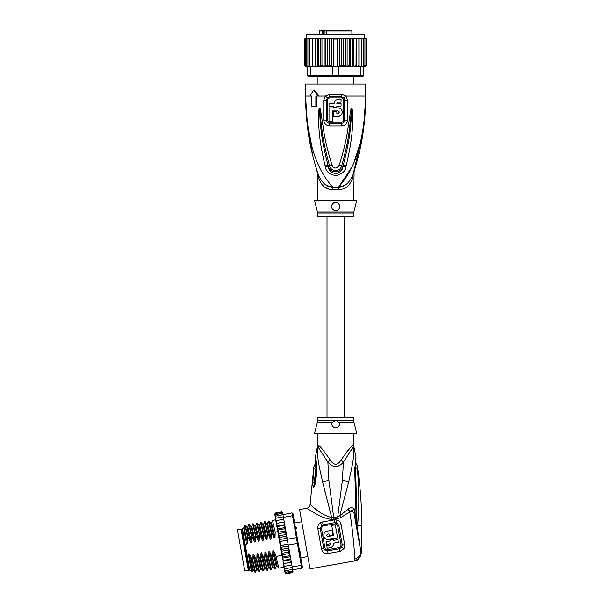 <?xml version="1.0" encoding="UTF-8"?>
<svg xmlns="http://www.w3.org/2000/svg" width="604" height="604" viewBox="0 0 604 604"><rect width="100%" height="100%" fill="white"/><g stroke="black" fill="none" stroke-linecap="round" stroke-linejoin="round"><path stroke-width="0.91" d="M244.763 570.939L237.508 529.814L241.072 529.187L248.319 570.312L244.763 570.939M299.252 550.969L300.566 552.109L300.724 553.015L299.841 554.321M294.948 526.59L296.224 527.519L296.383 528.424L295.545 529.942M300.566 552.109L300.724 553.015M296.224 527.519L296.383 528.424M317.568 433.347L317.568 444.589L318.618 445.39C320.294 446.424 324.174 451.294 330.26 459.999C333.846 465.609 337.432 465.609 341.018 459.999C349.218 448.787 353.416 443.653 353.627 444.589A8.033 7.995 -90 0 0 353.778 446.167C354.389 457.726 352.064 466.439 348.818 481.388L339.773 515.748L337.712 516.76L333.695 517.522L328.916 480.512L327.866 462.128C333.061 468.1 338.24 468.1 343.412 462.128L353.778 446.167L356.005 457.756L355.431 459.591M341.018 459.999L343.412 462.128L342.37 480.422L337.712 516.76L338.044 518.496L340.754 517.62L349.739 511.95C352.291 526.507 354.858 552.313 354.518 558.896L355.099 560.874L357.862 559.84L355.099 560.874L310.026 568.825L299.561 509.512L306.779 508.236L314.601 513.023C320.86 516.775 326.605 518.904 331.83 519.402L338.044 518.496M340.052 551.376L344.008 548.659L341.811 547.209L339.591 548.742L327.647 550.848C325.639 551.037 324.333 550.138 323.744 548.16L320.279 528.5L321.69 525.231L334.903 522.588L336.353 522.649L338.799 525.238L342.264 544.899L341.811 547.209L340.739 546.612L339.395 547.639L340.052 551.376L328.115 553.483C324.771 553.944 322.544 552.418 321.426 548.908L317.863 528.711C317.568 526.235 318.346 524.31 320.203 522.936L322.551 521.954L334.42 519.863L336.964 519.976C339.214 520.671 340.603 522.218 341.132 524.604L344.695 544.808L344.008 548.659M340.754 517.62L339.773 515.748L342.747 513.785M355.009 518.693L354.05 513.279C353.627 511.92 352.343 511.271 350.199 511.339L349.739 511.95L347.459 509.61L339.773 515.748M347.459 509.61L348.327 508.862C350.735 507.269 352.766 507.315 354.42 508.998L356.254 520.716L354.631 466.877C356.043 455.046 356.043 455.046 354.631 466.877L355.152 467.285C355.892 457.258 355.892 457.258 355.152 467.285M354.042 513.234L353.74 512.554M353.355 512.139L352.864 511.807M355.016 467.647L355.582 467.919C355.688 461.72 355.688 461.72 355.582 467.919L357.44 468.417C357.228 465.027 357.228 465.027 357.44 468.417C359.388 497.953 358.98 502.807 357.878 522.747L357.039 525.782L360.656 550.757M332.155 519.417L322.483 481.479C319.327 466.854 316.926 458.361 317.5 446.167L327.866 462.128L330.26 459.999M314.571 513.007L313.672 512.486M338.761 462.936L339.214 462.468M339.773 461.803L340.203 461.229M348.802 449.497L346.749 451.913M343.072 456.828L342.498 457.673M334.027 519.259L333.695 517.522L332.041 517.545C319.712 515.038 310.365 503.887 310.094 504.491L313.853 466.718L315.983 462.302M325.231 492.645L324.929 491.452M316.775 463.902C315.016 455.25 315.046 455.514 316.866 464.702L316.239 476.835L315.016 484.74L313.657 487.813C313.136 487.753 312.857 486.243 312.827 483.298L313.695 468.576C313.914 466.084 313.906 466.077 313.695 468.583L315.696 467.858C315.711 461.939 315.696 461.932 315.658 467.836M317.651 444.589A8.033 7.995 -90 0 1 317.5 446.167L315.318 457.462C315.099 461.267 315.469 457.258 316.043 465.684L316.005 467.375A6.025 1.065 -176.4 0 0 316.005 467.413M337.644 421.637L339.591 423.011C339.697 425.82 338.376 427.39 335.635 427.723L335.643 427.723C332.932 427.443 331.611 425.873 331.687 423.011L332.683 422.256L317.327 422.256L314.556 433.347L356.722 433.347L353.944 422.256L338.663 422.309M335.681 427.723L336.587 427.609M335.635 427.723A4.017 4.017 0 0 1 334.692 427.609M333.234 426.93L333.748 427.247A4.017 4.017 0 0 1 332.963 426.703M331.853 425.042A4.017 4.017 0 0 1 331.634 424.046M338.346 426.673A4.017 4.017 0 0 1 337.53 427.255M317.327 422.256L317.568 420.309L335.635 420.309L331.8 422.913M331.626 423.578L331.634 423.993M335.635 420.309L353.71 420.309L353.71 417.281L317.568 417.281L317.568 420.309M316.866 464.702L316.164 466.061M316.889 466.884A6.025 1.065 -176.4 0 0 316.005 467.375L313.755 487.073L316.088 467.647M316.889 466.952A6.025 1.065 -176.4 0 0 315.998 467.443M316.239 476.835L315.265 476.971M313.838 487.73L315.084 478.579M313.657 487.813L314.246 482.588L312.827 483.298M313.695 468.576L316.096 467.579M354.85 560.482C358.799 559.319 360.913 556.782 361.177 552.871L361.736 552.97L357.862 559.84M358.308 480.859L358.18 478.232M357.341 467.134L357.364 467.571M357.878 522.747L357.221 522.536L357.07 525.533L356.096 489.399L355.311 489.104M357.123 525.797L355.582 467.919M356.73 524.415L356.254 520.716L356.873 520.61M354.518 558.896C358.889 557.824 360.935 555.114 360.656 550.75L354.05 513.279L354.42 508.998L350.199 511.339L348.327 508.862M356.315 497.59L356.096 489.399M356.005 457.756L355.854 459.757C355.326 461.32 355.099 463.804 355.175 467.194L356.111 489.361M361.736 552.97L361.736 525.699C361.736 505.631 360.256 485.676 357.296 465.827L355.28 462.045M344.695 544.808L341.049 544.944L340.739 546.612M339.395 547.639L327.451 549.746C326.137 549.799 325.284 549.149 324.899 547.79L321.426 548.908M317.863 528.711L321.479 528.394L322.4 526.167L323.231 525.82L336.005 523.774L337.628 525.548L341.049 544.944M333.4 544.302L333.355 543.222C333.506 545.676 332.442 547.194 330.169 547.783L330.531 547.7M331.264 547.413L332.102 546.846M332.721 546.144L333.182 545.253M326.855 539.357L337.591 537.87L335.288 524.823L331.732 525.45L333.514 535.529L327.964 536.495C326.477 535.824 326.409 535.031 327.753 534.102L327.383 534.23M337.591 537.87L327.964 539.5C323.004 539.817 322.287 531.686 327.232 531.135L326.175 531.467M325.216 532.086L324.559 532.803M324.046 533.725L323.82 534.502M323.797 535.937L323.872 536.314M324.091 536.964L324.363 537.477M324.99 538.277L325.79 538.904M330.169 547.783L327.202 548.304L326.726 545.616L329.693 545.095L330.667 543.698L326.515 544.431L326.039 541.743L330.192 541.01L329.988 539.825L333.544 539.198L333.755 540.384L337.908 539.651L338.383 542.339L333.355 543.222M327.232 531.135L331.974 530.297L332.812 535.046L329.256 535.673L328.938 533.891L327.753 534.102M283.782 519.395L283.419 517.326L292.517 515.718L292.011 512.864L292.94 513.513L302.423 567.292L301.774 568.228L301.268 565.374L301.962 564.687M293.401 516.126L292.517 515.718L296.39 537.688L297.221 537.794M292.744 572.501L292.789 570.463L292.087 571.12L292.676 569.829L292.902 571.082L292.268 572.154L285.941 573.264L285.043 572.766L284.522 569.814L284.635 570.455L285.496 570.712L284.522 569.814L284.159 567.79L284.303 568.598L285.141 568.719L284.159 567.79L283.903 566.318L284.718 566.295L283.737 565.352L283.435 563.645L284.22 563.479L283.216 562.399L282.929 560.776L283.661 560.323L282.612 558.994L282.393 557.741L283.057 556.873L281.925 555.114L282.408 553.189L281.275 551.263L281.728 549.346L280.732 547.451L288.342 546.107L287.293 539.296L296.39 537.688L297.394 543.404L298.142 543.019M288.297 545.004L297.394 543.404L301.268 565.374L292.177 566.975L291.339 562.249L283.435 563.645L283.216 562.399M301.774 568.228L292.676 569.829L292.177 566.975M292.011 512.864L275.862 516.095L275.145 516.631L275.258 517.273L275.862 516.095M283.419 517.326L282.982 514.842M292.615 569.459L285.496 570.712M292.261 567.466L285.141 568.719M291.045 565.178L291.815 564.921L291.641 563.955L291.045 565.178L284.718 566.295M283.872 566.129L283.435 563.675L291.347 562.279L288.614 546.771L289.837 553.717L289.384 555.755L290.298 556.352L290.524 557.598L289.988 559.206L290.834 559.38L291.12 561.003L290.547 562.362M291.641 563.955L291.415 562.656M283.435 563.645L284.22 563.479L283.435 563.645L282.982 561.108L290.894 559.712M289.988 559.206L283.661 560.323M282.468 558.164L290.373 556.767M289.384 555.755L283.057 556.873M281.879 554.857L289.792 553.46M281.275 551.263L289.135 549.882L288.735 552.079L289.761 553.279M288.735 552.079L282.408 553.189M288.342 546.107L288.055 548.228L289.135 549.882M288.055 548.228L281.728 549.346M280.732 547.451L281.026 545.397C280.686 545.797 279.878 541.244 280.324 541.411L279.297 539.606L279.629 537.462L278.535 535.846L278.95 533.619L277.976 532.698L281.849 554.676M288.146 544.144L281.026 545.397M287.444 540.157L280.324 541.411M292.819 570.621L293.023 571.784L292.366 572.675L286.039 573.785L285.111 573.173L285.918 573.8M292.366 572.675L286.039 573.785L285.096 573.083M285.941 573.264L284.99 572.479M284.877 571.852L285.76 572.237L284.794 571.384M283.903 566.318L283.737 565.352M275.401 568.757L272.615 557.031L272.789 551.58C272.872 550.282 273.197 550.221 273.778 551.407L276.066 556.42L281.977 555.378L282.612 558.994M282.393 557.741L281.925 555.114M275.069 513.106L274.865 515.069M275.258 517.273L275.613 519.297L275.469 518.489L276.217 518.089L275.613 519.297L276.557 524.634L276.345 523.442L277.138 523.328L276.338 523.411L284.25 522.015L285.224 527.571L284.25 522.052L283.465 522.211L284.461 523.245M275.416 513.543L274.782 514.608L275.416 513.543L281.743 512.426L282.695 513.211L282.914 514.465L281.925 513.453L282.891 514.306M275.598 514.57L274.979 515.703L275.598 514.57L281.925 513.453M276.64 520.512L275.869 520.769L276.043 521.735L276.64 520.512L282.966 519.395L283.948 520.338L284.182 521.645L283.782 519.372L282.966 519.395M277.976 532.698L278.301 529.934L277.395 529.414L277.795 531.694L276.858 526.363L277.153 528.024L277.697 526.484L276.858 526.363L276.557 524.634L277.138 523.328L283.465 522.211M293.008 571.686L292.978 572.199M292.268 572.154L292.902 571.082M292.087 571.12L285.76 572.237M292.706 569.987L292.789 570.463M289.837 553.717L290.298 556.352M290.524 557.598L290.834 559.38M291.12 561.003L291.339 562.249M282.385 512.139L282.778 513.679M282.068 511.935L281.645 511.905L282.574 512.517L282.823 513.921M281.743 512.426L282.695 513.211M285.813 530.908L286.983 537.53L285.707 530.297L285.813 530.908L277.908 532.305M277.153 528.024L277.319 528.968L285.224 527.571L285.707 530.297L284.627 528.825L278.301 529.934M277.319 528.968L277.395 529.414M276.043 521.735L276.338 523.411M274.979 515.703L275.25 517.235M274.677 514.004L274.896 515.235M285.888 531.309L285.277 532.501L278.95 533.619M285.277 532.501L286.432 534.449L285.956 536.344L279.629 537.462M278.535 535.846L286.432 534.449M285.956 536.344L287.293 539.296M279.297 539.606L287.006 538.247M284.771 524.967L284.023 525.374L285.058 526.628M285.307 528.024L284.627 528.825M286.983 537.53L287.028 538.587M284.182 521.645L284.25 522.022M283.329 516.835L276.217 518.089M281.645 511.905L275.318 513.023L281.645 511.905L282.589 512.615M276.806 526.046L284.711 524.657M284.023 525.374L277.697 526.484M277.802 531.709L275.19 532.169L275.016 537.515L273.997 537.696L271.74 532.773L271.234 532.864L271.06 538.315C270.992 539.606 270.66 539.659 270.079 538.489L267.783 533.475L267.278 533.558L267.111 539.01C267.036 540.301 266.711 540.361 266.122 539.183L263.827 534.17L263.329 534.261L263.155 539.704C263.08 540.995 262.755 541.056 262.166 539.878L259.879 534.865L259.373 534.955L259.199 540.406C259.131 541.697 258.799 541.75 258.21 540.58L255.922 535.567L255.417 535.65L255.243 541.101C255.175 542.392 254.843 542.452 254.261 541.275L251.966 536.261L251.46 536.352L251.294 541.796C251.219 543.087 250.894 543.147 250.305 541.969L248.01 536.956L247.512 537.047L247.338 542.498C247.262 543.789 246.938 543.842 246.349 542.671L246.659 544.725L245.277 544.967L246.877 554.042L248.259 553.8L249.059 558.307L249.059 555.763C249.142 554.464 249.475 554.404 250.048 555.589L252.344 560.603L255.062 572.358L255.598 572.29L252.842 560.52L252.344 560.603M252.842 560.52L253.016 555.068C253.099 553.762 253.423 553.709 254.005 554.895L256.292 559.908L259.018 571.663L259.554 571.595L256.798 559.817L256.292 559.908M256.798 559.817L256.972 554.374C257.055 553.068 257.38 553.007 257.953 554.2L260.248 559.213L262.974 570.961L263.51 570.893L260.754 559.123L260.248 559.213M260.754 559.123L260.928 553.672C261.003 552.373 261.336 552.313 261.909 553.498L264.205 558.511L266.93 570.267L267.466 570.199L264.703 558.428L264.205 558.511M264.703 558.428L264.877 552.977C264.96 551.671 265.292 551.618 265.866 552.803L268.161 557.817L270.879 569.572L271.415 569.504L268.659 557.726L268.161 557.817M268.659 557.726L268.833 552.283C268.916 550.976 269.248 550.916 269.822 552.109L272.11 557.122L274.835 568.87L275.371 568.802M272.615 557.031L272.11 557.122M253.016 555.068L256.481 569.904L255.598 572.29M256.972 554.374L260.437 569.21L259.554 571.595M260.928 553.672L264.393 568.507L263.51 570.893M268.833 552.283L272.298 567.118L271.415 569.504M276.066 556.42L278.791 568.175L284.069 567.269M248.01 536.956L245.292 525.208L244.726 525.306L243.691 527.888M245.292 525.208L246.9 527.126L250.305 541.969M255.922 535.567L253.167 523.789L252.661 523.879L255.417 535.65M253.197 523.811L254.812 525.729L258.21 540.58M256.481 569.904L257.41 569.753M250.048 555.589L253.453 570.44L252.525 570.599L251.944 572.162L249.059 558.307M249.059 555.763L252.532 570.591M251.966 536.261L249.21 524.491L250.856 526.431L254.261 541.275M260.437 569.21L261.358 569.043L257.953 554.2M244.899 527.775C244.326 522.717 245.201 525.805 247.512 537.047M255.243 541.101L251.777 526.265L252.661 523.879M251.294 541.796L247.821 526.96L248.705 524.574L251.46 536.352M259.199 540.406L255.734 525.571L256.617 523.185L259.373 534.955M259.879 534.865L257.153 523.117L256.617 523.185M260.543 522.528L263.329 534.261M263.827 534.17L261.109 522.415L260.573 522.483M264.492 521.833L267.278 533.558M267.783 533.475L265.028 521.697L266.674 523.638L270.079 538.489M271.74 532.773L268.984 521.003L268.478 521.093L271.234 532.864M271.06 538.315L267.595 523.479L268.478 521.093M271.543 522.792L272.434 520.391L275.19 532.169M246.024 541.093L243.933 529.247C243.608 525.397 244.741 529.814 247.338 542.498M254.005 554.895L257.402 569.738L259.018 571.663M261.909 553.498L265.315 568.349L266.93 570.267M251.951 572.162L251.438 571.799L249.309 559.719M260.55 522.513L259.69 524.868L263.155 539.704M263.638 524.189L267.111 539.01M265.866 552.803L269.278 567.662L268.35 567.813L264.877 552.977M269.822 552.109L273.234 566.96L272.306 567.103M269.014 521.025L270.63 522.943L271.551 522.777L274.994 537.515M273.778 551.407L277.183 566.265M272.789 551.58L276.255 566.416L277.176 566.258L278.791 568.175M257.153 523.117L258.769 525.035L262.166 539.878M261.109 522.415L262.717 524.34L266.122 539.183M270.63 522.943L274.012 537.688M246.877 554.042L249.792 570.561L249.09 570.07L241.879 529.149L242.363 528.447L245.277 544.967M288.176 545.571L288.614 546.771M323.261 30.2L322.045 31L322.672 31L322.672 34.217M329.709 30.2L323.427 30.2L323.714 30.6L321.502 30.2M342.234 30.2L330.033 30.2M319.373 34.217L319.373 31L322.045 31L322.045 34.217M326.688 34.217L326.688 31L351.898 31L351.898 34.217M353.31 84.009L353.31 76.376M317.968 84.009L317.968 76.376M343.729 30.2L349.248 30.2M350.01 30.2L327.949 30.2M323.729 30.2L325.216 30.2M339.206 30.2L339.629 30.2M324.816 31L324.816 30.2M325.02 34.217L325.02 30.6L323.714 30.6L323.714 34.217M322.959 30.6L322.672 31M326.688 31L327.209 30.2L326.515 31L326.515 34.217M365.873 38.241L366.492 39.034L365.73 38.233L364.748 38.233L364.348 34.217L335.635 34.217L360.135 34.217M311.143 34.217L335.635 34.217L306.93 34.217L306.53 34.617L364.748 34.617M350.479 66.342L351.324 66.342L350.056 66.342L350.479 66.342L350.479 38.233L349.316 39.034L349.316 65.534L347.383 66.342L340.331 66.342L347.126 66.342L347.126 38.233L319.954 38.233L318.459 39.034L318.459 65.534L319.954 66.342L321.215 66.342L321.962 65.534L323.895 66.342L338.534 66.342L338.285 76.376L360.294 76.376L360.845 75.575L363.744 75.575L362.944 76.376L360.294 76.376M346.938 38.233L345.579 39.034L343.487 38.256L341.668 39.034L339.629 38.384L337.659 39.034L333.619 39.034L331.649 38.384L329.61 39.034L327.791 38.256L325.699 39.034L324.34 38.233M315.054 66.342L315.054 38.233L313.552 38.233L312.396 39.034L312.396 65.534L312.457 66.342L316.496 66.342L310.433 66.342L310.433 75.575L307.534 75.575L308.334 76.376L332.985 76.376L332.736 75.575L360.845 75.575L360.845 66.342L356.111 66.342L358.821 66.342L358.882 65.534L357.727 66.342M332.985 76.376L338.285 76.376M332.736 66.342L332.736 75.575L310.433 75.575L310.984 76.376M310.433 66.342L307.534 66.342L307.534 75.575M363.366 39.034L362.272 38.233L363.004 38.233L363.366 39.034L363.744 75.575M363.366 66.342L360.845 66.342M340.331 66.342L338.534 66.342M354.782 66.342L353.136 66.342L356.111 66.342L356.028 65.534L354.782 66.342M330.947 66.342L324.34 66.342L325.699 65.534L327.791 66.312L327.791 38.256M324.152 38.233L324.152 66.342L317.802 66.342L318.459 65.534M312.396 65.534L313.552 66.342M307.398 66.342L306.364 65.534L307.534 66.342M306.273 66.342L305.314 65.534L306.273 66.342L307.519 66.342M306.779 38.233L305.654 38.233L304.786 39.034L304.786 65.534L305.548 66.342L304.786 65.534L305.654 66.342L306.779 66.342M305.548 66.342L306.53 66.342M364.499 66.342L365.873 66.327M365.73 66.342L366.492 65.534L365.73 66.342L364.748 66.342M366.469 65.738L365.624 66.342M365.005 66.342L365.964 65.534L365.005 66.342L363.759 66.342L364.914 65.534L363.88 66.342M315.167 66.342L315.25 65.534L316.496 66.342L317.802 66.342L317.802 38.233L316.496 38.233L315.25 39.034L315.25 65.534M351.324 66.342L353.136 66.342L352.819 65.534L351.324 66.342M347.126 66.342L350.056 66.342L349.316 65.534M339.071 66.115L341.668 65.534L343.487 66.312L345.579 65.534L346.938 66.342M337.659 39.034L337.659 66.342M333.619 39.034L333.619 66.342M329.61 39.034L329.61 65.534L331.649 66.183L331.649 38.384M331.649 66.183L332.208 66.115M327.791 66.312L329.61 65.534M343.487 66.312L343.487 38.256M345.579 39.034L345.579 65.534M341.668 39.034L341.668 65.534M339.629 66.183L339.629 38.384M325.699 39.034L325.699 65.534M313.552 38.233L312.457 38.233L312.396 39.034M316.496 38.233L310.146 38.233L309.928 39.034L311.068 38.233M309.928 39.034L309.928 66.342M306.364 65.534L306.364 39.034L307.398 38.233L310.426 38.233L309.006 38.233L307.912 39.034L307.912 66.342M309.006 38.233L308.274 38.233L307.912 39.034M307.398 38.233L306.364 39.034M307.519 38.233L306.273 38.233L305.314 39.034L305.314 65.534M306.273 38.233L305.314 39.034M305.654 38.233L304.786 39.034L305.163 38.339M304.809 38.83L304.786 65.534M306.53 34.617L306.53 38.233L305.548 38.233M366.492 39.034L366.492 65.534L366.492 39.034L365.624 38.233L364.499 38.233M365.005 38.233L365.964 39.034L365.005 38.233L361.132 38.233L361.343 39.034L360.211 38.233L356.111 38.233L356.028 65.534M365.964 39.034L365.964 65.534M364.914 39.034L363.88 38.233L364.914 39.034L364.914 65.534M362.272 38.233L358.821 38.233L358.882 39.034L357.727 38.233L356.224 38.233L356.224 66.342M361.343 39.034L361.343 66.342M361.132 38.233L360.211 38.233M358.882 39.034L358.882 65.534M358.821 38.233L357.727 38.233M321.962 65.534L321.962 39.034L323.895 38.233M321.962 39.034L321.215 38.233M320.799 66.342L320.799 38.233M319.954 38.233L317.802 38.233M318.459 39.034L318.142 38.233M315.25 39.034L315.167 38.233M356.111 38.233L354.782 38.233L356.028 39.034M353.476 66.342L353.476 38.233L354.782 38.233M353.476 38.233L352.819 39.034L352.819 65.534M353.136 38.233L351.324 38.233L352.819 39.034M350.479 38.233L351.324 38.233M350.056 38.233L347.383 38.233L349.316 39.034M310.426 38.233L312.457 38.233M364.967 115.855L365.752 96.051C365.209 137.523 357.681 159.358 352.887 175.062C354.51 170.102 354.51 170.102 352.887 175.062C349.286 183.004 344.446 187.127 338.376 187.414A8.033 1.2 -90 0 0 338.338 189.445L332.94 189.445C326.236 189.905 321.396 185.964 318.429 177.606C317.266 172.487 317.266 172.487 318.429 177.606A8.033 5.655 -18.5 0 0 318.391 175.062C316.768 170.102 316.768 170.102 318.391 175.062C313.597 159.365 306.069 137.508 305.526 96.051L307.043 123.495M317.342 171.853L318.391 175.062C321.992 183.004 326.832 187.127 332.902 187.414A8.033 1.2 -90 0 1 332.94 189.445L332.487 189.445M353.71 200.453L354.087 171.377L352.887 175.062A8.033 5.655 -161.5 0 0 352.849 177.606C354.012 172.487 354.012 172.487 352.849 177.606C349.875 185.964 345.043 189.905 338.338 189.445M317.447 212.019A4.017 4.017 -90 0 1 317.568 212.993L353.71 212.993A4.017 4.017 90 0 1 353.831 212.019L356.722 200.453L314.556 200.453L317.447 212.019L353.823 212.019M353.71 212.993L353.71 216.511L317.568 216.511L317.568 212.993M336.443 210.411A4.017 4.017 0 0 1 335.635 210.494C330.441 210.811 330.501 202.197 335.635 202.461L334.707 202.574A4.017 4.017 0 0 1 336.564 202.567M337.462 202.899A4.017 4.017 0 0 1 338.255 203.427M338.919 204.152A4.017 4.017 0 0 1 339.388 205.035M339.629 206.002A4.017 4.017 0 0 1 339.629 206.93M339.44 207.768A4.017 4.017 0 0 1 339.093 208.516M338.602 209.188A4.017 4.017 0 0 1 337.976 209.739M333.763 210.026A4.017 4.017 0 0 1 332.985 209.49M332.351 208.78A4.017 4.017 0 0 1 331.906 207.95L332.351 208.78M331.656 207.013A4.017 4.017 0 0 1 331.649 206.039M331.883 205.066A4.017 4.017 0 0 1 332.336 204.19L332.034 204.703M333 203.45A4.017 4.017 0 0 1 333.801 202.906L333 203.45M331.626 206.341L331.656 206.983M335.635 202.461C341.313 202.597 340.256 211.196 335.635 210.494M332.63 110.91L338.051 110.91C339.599 111.717 339.599 112.518 338.051 113.318L336.843 113.318L336.843 111.513L333.227 111.513L333.227 116.33L338.051 116.33C343.495 116.572 343.487 107.671 338.051 107.897L329.014 107.897L329.014 121.147L332.63 121.147L332.63 110.91M333.227 106.093L333.227 107.293L336.843 107.293L336.843 106.093L341.056 106.093L341.056 103.36L336.843 103.36L338.051 102.159L341.056 102.159L341.056 99.464L338.051 99.464C335.688 99.69 334.389 100.989 334.155 103.36L329.014 103.36L329.014 106.093L333.227 106.093M338.051 110.91L339.093 111.513M339.237 111.906L339.237 112.321M338.459 113.242L338.051 113.318M338.051 116.33L339.826 115.938M340.429 115.598L341.177 114.934M341.698 114.224L342.06 113.409M342.234 112.608L342.242 111.695M342.075 110.872L341.698 110.011M341.139 109.248L340.369 108.592M339.893 108.327L338.421 107.912M338.051 99.464L337.175 99.562M335.733 100.226L335.001 100.936M334.254 102.476L334.155 103.36M353.257 173.929L353.665 172.691M326.824 185.398L332.306 187.315M322.453 185.322L324.386 186.885M326.439 188.025L328.508 188.788M364.008 122.627L365.752 96.051C364.091 151.091 350.909 173.054 338.376 187.414L344.423 185.413M327.685 120.098L327.693 100.075C327.791 98.799 328.516 98.075 329.89 97.886A2.008 0.4 90 0 0 329.807 96.685L327.436 97.742L326.538 100.083L326.53 120.09C326.651 122.061 327.738 123.178 329.792 123.465A2.008 0.415 -90 0 0 329.852 122.385A2.008 0.415 -90 0 0 329.852 122.242C328.485 122.053 327.761 121.336 327.685 120.098L323.744 120.075L323.752 100.098L325.367 96.051L329.648 94.277L341.63 94.277L345.911 96.051L347.526 100.098L347.534 120.075C347.33 123.526 345.352 125.481 341.615 125.949A4.017 0.831 -90 0 0 341.487 123.465L329.792 123.465A4.017 0.831 -90 0 0 329.663 125.949C325.926 125.481 323.948 123.526 323.744 120.075M329.89 97.886L341.388 97.886C342.762 98.075 343.495 98.807 343.585 100.075L343.593 120.098C343.51 121.336 342.793 122.053 341.426 122.242L329.852 122.242M345.896 166.976C345.435 171.249 342.113 174.111 335.93 175.568C329.61 174.586 326.1 171.725 325.382 166.976L325.073 165.753A4.017 0.415 -12.7 0 0 328.01 165.118L328.365 166.319C329.61 173.371 341.524 173.499 342.913 166.319L343.268 165.126L342.989 166.342C342.846 169.777 340.475 172.231 335.862 173.703C331.12 172.638 328.599 170.192 328.289 166.342L328.01 165.118C320.535 136.451 320.996 127.036 320.075 119.97L319.546 110.064A4.017 0.528 7.2 0 1 318.874 109.936L319.471 108.048A4.017 1.88 51.8 0 0 319.576 108.222L321.003 122.159C322.143 129.641 322.053 138.829 329.633 165.994C329.761 170.117 339.252 173.529 341.645 165.994C349.459 137.848 349.142 129.248 350.29 122L351.702 108.222A4.017 1.88 128.3 0 0 351.807 108.048L352.404 109.92A4.017 0.528 172.7 0 1 351.732 110.056L351.294 118.754C350.358 125.662 351.188 134.45 343.268 165.126A4.017 0.415 -167.3 0 0 346.205 165.753L345.896 166.976A4.017 0.43 -167.1 0 1 342.989 166.342L341.645 165.994A4.017 0.596 15.8 0 1 339.138 165.541C347.753 137.667 347.511 129.06 348.931 121.849L350.547 111.083C351.022 108.75 351.415 107.731 351.724 108.01A4.017 2.144 102.6 0 1 351.687 108.184L351.302 111.249L350.547 111.083M319.471 108.048L319.554 108.01A4.017 2.144 77.2 0 0 319.591 108.184L319.977 111.264L320.732 111.106L322.362 122C323.782 129.452 323.789 138.641 332.14 165.541A4.017 0.596 164.2 0 1 329.633 165.994L328.289 166.342A4.017 0.43 -12.9 0 1 325.382 166.976M341.388 97.886A2.008 0.4 90 0 1 341.471 96.685L343.842 97.742L344.733 100.083L344.741 120.09C344.627 122.053 343.54 123.178 341.487 123.465A2.008 0.415 -90 0 1 341.426 122.385A2.008 0.415 -90 0 1 341.426 122.242M354.488 170.366L352.917 174.971M353.121 174.337L363.253 131.264M307.564 127.859L312.955 156.421M315.024 164.167L315.764 166.719M311.415 144.099L307.323 123.057L305.526 96.051C307.187 151.083 320.377 173.076 332.902 187.414L338.376 187.414L351.687 167.444M354.057 161.963L359.856 144.13M317.236 162.008L319.591 167.444M352.404 109.92L352.766 118.739C352.207 125.738 353.431 134.556 346.205 165.753M332.14 165.541C333.831 168.833 336.164 168.833 339.138 165.541M319.554 108.01C319.848 107.708 320.241 108.743 320.732 111.106M325.073 165.753C318.255 136.579 319.101 127.127 318.542 119.962L318.874 109.936M316.579 96.051L316.677 106.093L311.611 106.093L311.611 96.051L310.63 96.051M315.869 106.093L315.869 96.051L318.859 96.051L314.344 90.026L313.635 90.026L318.142 96.051M343.842 97.742A4.017 0.914 139.8 0 0 345.911 96.051L365.752 96.051L365.752 84.009L305.526 84.009L305.526 96.051L311.611 96.051M309.905 96.051L313.635 90.026M342.37 480.422L348.818 481.388M306.779 508.236C308.742 507.745 309.844 506.499 310.094 504.491M353.627 444.589L353.861 446.167M318.618 445.39L318.21 447.405M328.916 480.512L322.483 481.479M361.736 525.699L357.138 525.488M357.002 525.714L356.36 526.394L357.047 530.282M327.451 549.746L328.115 553.483M320.203 522.936L322.4 526.167M322.551 521.954L323.231 525.82M334.42 519.863L335.099 523.728M336.964 519.976L336.005 523.774M341.132 524.604A4.017 1.072 170 0 0 338.799 525.238A2.008 0.536 -10 0 1 337.712 525.533L337.628 525.548M321.479 528.394L324.899 547.79M261.192 561.222L262.204 559.749L263.185 559.576L264.643 560.61M326.605 30.6L325.02 30.6M329.648 94.277A4.017 0.8 90 0 0 329.807 96.685L341.471 96.685A4.017 0.8 90 0 0 341.63 94.277M327.693 100.075L323.752 100.098M343.593 120.098L347.534 120.075M343.585 100.075L347.526 100.098M318.859 96.051L325.367 96.051A4.017 0.914 40.2 0 0 327.436 97.742M341.615 125.949L329.663 125.949M248.025 568.628L248.818 568.492M241.366 530.863L242.159 530.727M307.859 556.548L300.754 557.802M301.721 521.75L294.616 523.004M354.05 513.279L356.36 526.394M353.71 433.347L353.71 444.589M317.568 444.589L317.417 446.167M353.71 420.309L353.944 422.256M315.854 462.958L315.416 459.938M315.258 476.949L315.099 478.413M355.839 459.81L355.741 460.225M355.635 460.739L355.529 461.267M355.454 461.728L355.348 462.385M248.705 524.574L249.21 524.491M264.522 521.788L265.028 521.697M272.434 520.391L275.703 519.817M255.062 572.358L253.453 570.44M262.974 570.961L261.358 569.043M247.821 526.967L246.9 527.126M251.777 526.265L250.856 526.431M255.734 525.571L254.812 525.729M264.499 521.818L263.646 524.174L262.717 524.34M270.879 569.572L269.271 567.647M274.835 568.87L273.227 566.952M258.761 525.035L259.69 524.868M267.595 523.479L266.674 523.638M264.393 568.507L265.315 568.349M267.489 570.168L268.35 567.813M275.394 568.772L276.255 566.416M251.173 570.319L249.792 570.561M243.752 528.206L242.363 528.447M327.006 216.511L327.006 417.281M344.272 216.511L344.272 417.281M319.373 31L320.18 30.2M351.898 31L351.098 30.2M353.914 171.913L354.087 171.377M316.79 170.366L317.568 173.809L317.568 200.453M318.391 175.062L317.357 171.906"/></g></svg>
